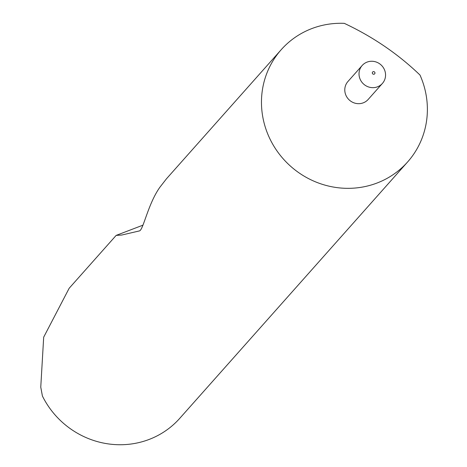 <?xml version="1.0" encoding="UTF-8"?>
<svg xmlns="http://www.w3.org/2000/svg" width="467" height="467" viewBox="0 0 467 467"><rect width="100%" height="100%" fill="white"/><g stroke="black" fill="none" stroke-linecap="round" stroke-linejoin="round"><path stroke-width="0.7" d="M374.878 72.513A1.354 1.296 41.6 0 0 373.156 71.69A1.354 1.296 41.6 0 0 372.403 73.366A1.354 1.296 41.6 0 0 374.12 74.195A1.354 1.296 41.6 0 0 374.878 72.513M384.656 70.202A13.525 12.948 41.6 0 0 362.182 65.473A13.525 12.948 41.6 0 0 359.923 78.725A13.525 12.948 41.6 0 0 382.397 83.447A13.525 12.948 41.6 0 0 384.656 70.202M362.182 65.473L347.95 81.486A13.525 12.948 41.6 0 0 345.691 94.737A13.525 12.948 41.6 0 0 368.165 99.459L382.397 83.447M421.713 79.18A84.533 80.925 41.6 0 0 419.996 75.053C398.158 54.044 372.929 36.811 344.302 23.35A84.533 80.925 41.6 0 0 281.239 49.66A84.533 80.925 41.6 0 0 267.136 132.447A84.533 80.925 41.6 0 0 407.603 161.967A84.533 80.925 41.6 0 0 421.713 79.18M281.239 49.66L166.468 178.791L159.924 187.203C147.981 203.857 143.124 230.651 139.324 230.937L121.7 235.047L116.16 235.391L69.163 288.267L43.682 337.18L40.763 387.137L42.404 396.016A84.533 80.925 41.6 0 0 179.725 418.368L407.603 161.967M116.16 235.391L142.984 225.152"/></g></svg>
